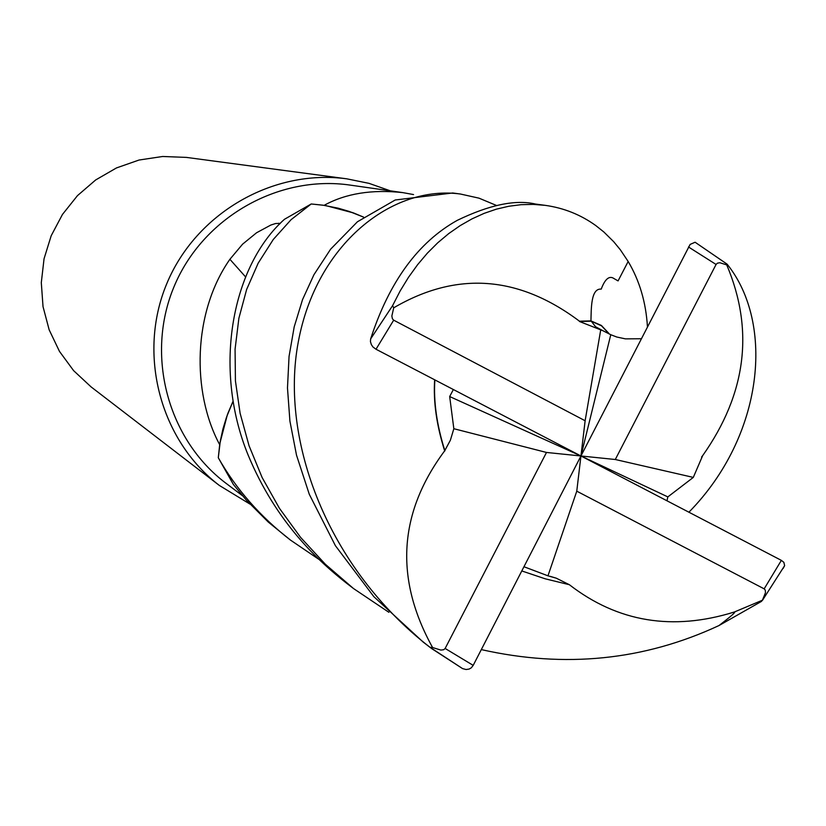 <?xml version="1.0" encoding="UTF-8"?>
<svg xmlns="http://www.w3.org/2000/svg" width="826" height="826" viewBox="0 0 826 826"><rect width="100%" height="100%" fill="white"/><g stroke="black" fill="none" stroke-linecap="round" stroke-linejoin="round"><path stroke-width="1.24" d="M388.891 612.303L353.518 588.546L325.33 564.241L300.592 537.396L279.405 508.269L262.131 477.531L249.039 445.72L240.108 413.279L235.431 380.951L235.069 349.202L238.89 318.216L246.633 289.482L258.177 263.164L273.292 239.468L291.082 219.675L311.206 203.981L323.038 205.189L338.144 208.173L349.233 211.435L363.554 217.114L352.888 212.716L338.154 208.173L323.038 205.189L311.526 204.001L324.04 205.344M318.805 559.305L290.36 540.008C260.128 516.518 236.112 489.106 218.301 457.759L219.644 445.111L222.948 428.911L228.007 413.093L232.891 401.642L226.582 416.985L222.958 428.9L220.305 441.032L218.322 457.428L219.695 444.791M363.574 217.104L353.59 212.963L324.339 205.22C345.887 193.449 372.051 189.257 402.84 192.623L350.193 185.107C278.021 174.565 202.453 217.868 173.997 286.787C145.2 355.572 167.802 439.68 226.169 483.416L242.524 495.745M219.571 444.481L227.356 414.776L219.571 444.481C191.446 391.958 192.912 312.083 229.896 259.292L242.576 244.186L256.566 232.756L270.866 225.033L275.657 223.505L280.272 223.412M324.339 205.22L353.59 212.963M402.84 192.623L413.547 194.575M390.357 190.847L369.005 183.351L346.786 178.829C272.848 168.71 195.865 213.273 166.738 283.772C137.292 354.137 160.007 440.144 219.324 485.43L249.968 504.097M346.786 178.829L186.469 157.405L162.66 156.486L139.047 160.027L116.466 167.936L95.692 179.944L77.479 195.628L62.466 214.44L51.191 235.73L44.057 258.734L41.3 282.647L43.024 306.622L49.157 329.811L59.482 351.411L73.617 370.647L91.067 386.878L219.324 485.43M245.384 276.689L229.896 259.292M232.891 401.591L227.356 414.776M218.301 457.759L233.355 484.418L246.324 500.102L268.295 522.073L290.36 540.008M311.206 203.981L284.464 219.293C232.901 265.125 212.065 366.496 248.027 454.827C276.411 523.292 319.311 561.752 346.321 583.011L353.518 588.546M579.449 321.479L579.48 321.211C518.552 275.471 456.633 271.011 393.713 307.809L392.577 305.682L400.104 291.031L408.467 277.36L417.595 264.692L427.372 253.138L437.78 242.761L448.755 233.562L460.227 225.581L472.049 218.849L484.15 213.356L496.395 209.154L508.723 206.273L521.072 204.683L533.276 204.394L545.253 205.354L535.527 204.053C515.527 199.365 489.446 204.796 457.274 220.346C418.142 242.183 389.263 281.707 370.637 338.918L370.44 341.613L371.359 344.628L373.001 347.023L376.006 349.243L580.946 455.983L610.775 334.716L603.001 330.761L579.449 321.479L591.282 321.2L601.524 325.826L608.328 333.012M545.253 205.354C563.838 207.956 580.678 214.698 595.794 225.57L603.847 231.982L613.677 241.677L620.316 249.741L628.163 261.481C639.541 280.613 645.963 302.368 647.439 326.745M453.36 389.531L449.674 396.552L453.835 428.715L450.387 440.217L444.667 450.831C398.452 513.039 394.436 578.613 432.597 647.543L429.892 647.223C327.736 568.174 279.642 440.403 298.279 341.995C316.482 243.67 392.546 184.714 460.392 194.017L452.669 192.985L395.21 199.995L357.441 221.76L330.596 249.215L313.942 274.717L302.553 299.57L294.201 326.869L289.048 356.45L287.479 387.962L289.916 421.084L296.493 455.074L309.265 494.247L335.397 545.687L373.827 596.64L423.129 642.039L431.564 648.524L462.581 668.606L466.04 669.514L469.127 669.06L471.264 667.842L473.195 665.374L580.946 455.983L585.128 420.754L393.682 320.178L392.391 318.764L391.854 315.976L393.723 307.809M460.392 194.017L478.987 198.157L496.571 205.498M666.974 500.793L667.842 496.901L693.303 477.407L615.287 459.504L716.07 264.465L717.371 263.195L719.807 262.73L726.735 264.898L726.756 263.907L727.293 264.372C774.685 323.627 763.843 435.901 688.905 512.213M726.735 263.917L695.1 242.235L690.123 244.413L580.946 455.983L576.765 491.171L547.968 575.825L556.259 578.169L569.382 584.725C617.703 622.102 672.694 631.198 734.345 612.004L762.419 600.213L761.427 601.421L719.002 625.54C644.115 660.408 564.891 668.43 481.31 649.597M693.303 477.407L702.647 455.673C746.312 393.795 754.334 330.204 726.735 264.898M702.647 455.673L701.594 457.026M783.11 568.495L784.638 565.634L783.853 562.341M444.667 450.831C436.551 425.214 433.216 401.529 434.652 379.784M444.925 450.882C436.768 425.122 433.423 401.457 434.868 379.898M523.952 566.739L547.968 575.825M569.382 584.725L545.139 578.789L521.784 570.942M641.275 338.743L625.427 338.866L616.764 337.018L610.775 334.716M579.48 321.211L590.941 320.891L601.4 325.465L608.783 333.301M453.835 428.715L546.492 452.452L445.142 648.462L443.717 649.721L440.898 650.083L432.597 647.543M600.647 330.307L585.128 420.754M576.765 491.171L764.164 588.845L765.299 590.167L765.465 592.738L762.419 600.213M783.843 562.341L781.365 560.369L580.946 455.983L546.492 452.452M615.287 459.504L580.946 455.983L449.674 396.552M580.946 455.983L667.842 496.901M279.632 224.063L278.858 223.226M392.577 305.682L370.637 338.918M429.892 647.223L462.581 668.606M716.07 264.465L688.492 246.974M445.142 648.462L473.195 665.374M393.682 320.178L376.006 349.243M764.164 588.845L781.365 560.369M726.756 263.907L695.1 242.235M550.271 576.372L556.259 578.179M719.002 625.53C731.206 616.186 736.317 611.674 734.345 612.004M591.282 321.2L595.587 326.766L603.001 330.761M628.163 261.481L618.065 280.912L612.809 277.877C608.566 276.049 604.704 279.797 601.225 289.11C590.735 288.129 591.302 309.13 590.941 320.891M784.638 565.634L762.543 600.213"/></g></svg>
